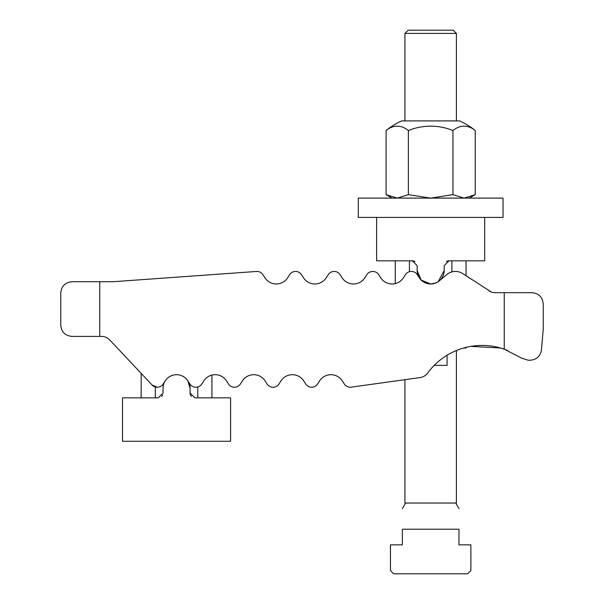 <?xml version="1.0" encoding="UTF-8"?>
<svg xmlns="http://www.w3.org/2000/svg" width="604" height="604" viewBox="0 0 604 604"><rect width="100%" height="100%" fill="white"/><g stroke="black" fill="none" stroke-linecap="round" stroke-linejoin="round"><path stroke-width="0.91" d="M507.511 350.373L500.595 347.995L470.871 346.371L500.595 347.995L507.473 350.358M157.251 278.557L256.466 271.46A7.074 7.074 0 0 1 262.921 274.699L264.899 277.772A13.507 13.507 0 0 0 287.64 277.772L289.61 274.699A7.074 7.074 0 0 1 301.524 274.699L303.495 277.772A13.507 13.507 0 0 0 326.236 277.772L328.206 274.699A7.074 7.074 0 0 1 340.12 274.699L342.098 277.772A13.507 13.507 0 0 0 364.839 277.772L366.809 274.699A7.074 7.074 0 0 1 378.723 274.699L380.694 277.772A13.507 13.507 0 0 0 403.434 277.772L405.405 274.699A7.074 7.074 0 0 1 417.319 274.699L419.289 277.772A13.507 13.507 0 0 0 439.357 280.815L446.734 274.616A13.507 13.507 0 0 1 462.853 273.665L491.241 291.974M141.17 373.385L141.17 397.855L141.17 373.385L117.448 348.138M456.397 350.516L456.397 503.034L404.929 503.034L404.929 379.682L351.807 387.066A7.074 7.074 0 0 1 344.295 383.985L342.317 380.913A13.507 13.507 0 0 0 319.576 380.913L317.606 383.985A7.074 7.074 0 0 1 305.692 383.985L303.721 380.913A13.507 13.507 0 0 0 280.981 380.913L279.01 383.985A7.074 7.074 0 0 1 267.096 383.985L265.126 380.913A13.507 13.507 0 0 0 242.378 380.913L240.407 383.985A7.074 7.074 0 0 1 228.493 383.985L226.523 380.913A13.507 13.507 0 0 0 203.782 380.913L201.812 383.985A7.074 7.074 0 0 1 189.898 383.985L187.927 380.913A13.507 13.507 0 0 0 165.186 380.913L163.208 383.985A7.074 7.074 0 0 1 152.095 385.012L157.251 387.239M226.523 380.913A13.507 13.507 0 0 0 211.936 375.084L211.936 397.855L211.936 375.084M152.095 385.012L109.769 339.969A11.257 11.257 0 0 0 101.563 336.42L72.012 336.42C65.194 335.733 61.442 331.981 60.755 325.156L60.755 292.993C61.442 286.168 65.194 282.415 72.012 281.736L112.865 281.736L256.466 271.46M265.126 380.913A13.507 13.507 0 0 0 242.378 380.913L240.407 383.985M303.721 380.913A13.507 13.507 0 0 0 280.981 380.913L279.01 383.985M342.317 380.913A13.507 13.507 0 0 0 319.576 380.913L317.606 383.985M488.961 290.826A11.257 11.257 0 0 0 495.144 292.668L531.988 292.668C538.806 293.355 542.558 297.108 543.245 303.933L543.245 329.339L541.441 349.942C540.338 356.247 536.601 359.667 530.221 360.218L528.1 360.218L521.531 358.104L504.242 349.15A67.55 67.55 0 0 0 427.624 373.076A11.257 11.257 0 0 1 420.09 377.576L351.807 387.066M466.046 275.764L466.046 260.83L466.046 275.764L470.871 278.935M380.694 277.772A13.507 13.507 0 0 0 395.28 283.601L395.28 260.83M342.098 277.772A13.507 13.507 0 0 0 364.839 277.772L366.809 274.699M303.495 277.772A13.507 13.507 0 0 0 326.236 277.772L328.206 274.699M264.899 277.772A13.507 13.507 0 0 0 287.64 277.772L289.61 274.699M99.758 281.736L99.758 336.42M504.242 349.15L504.242 292.668M434.208 365.367L447.066 365.367L447.066 355.235M463.661 347.995L466.046 347.995L466.046 347.368L466.046 347.995M446.303 261.653A4.824 4.824 0 0 1 448.999 260.83L484.702 260.83L484.702 217.402L376.624 217.402L376.624 260.83L412.328 260.83A4.824 4.824 0 0 1 415.024 261.653M412.328 260.83L417.153 265.654L417.153 270.479A13.507 13.507 0 0 0 419.289 277.772M439.357 280.815A13.507 13.507 0 0 0 444.174 270.479L444.174 265.654L448.999 260.83M417.153 270.479L421.109 280.029L430.66 283.986L435.839 282.959L438.202 281.691L444.174 270.479M162.68 394.873A4.824 4.824 0 0 1 161.645 396.428M190.064 388.206A13.507 13.507 0 0 0 166.998 378.648A13.507 13.507 0 0 0 163.042 388.206L163.042 393.03L158.218 397.855L122.514 397.855L122.514 441.275L230.592 441.275L230.592 397.855L194.888 397.855L190.064 393.03L190.064 388.206L187.761 380.663L186.107 378.648M191.468 396.428A4.824 4.824 0 0 1 190.064 393.03M484.702 217.402L503.034 217.402L503.034 198.104L358.293 198.104L358.293 217.402L376.624 217.402M475.235 130.517A70.766 70.766 0 0 0 459.614 120.906L401.713 120.906A70.766 70.766 0 0 0 386.092 130.517A59.313 29.656 -90 0 1 408.38 130.517A59.313 59.313 0 0 1 452.947 130.517A59.313 29.656 90 0 1 475.235 130.517L475.235 194.654L469.263 198.104M475.235 194.654L464.091 198.104L452.947 194.654L430.66 198.104L408.38 194.654L397.236 198.104L386.092 194.654L392.064 198.104M386.092 130.517L386.092 194.654M408.38 130.517L408.38 194.654M452.947 130.517L452.947 194.654M458.972 508.606L455.748 503.034M405.571 503.034L402.355 508.606M456.397 120.906L456.397 33.416L404.929 33.416L404.929 120.906M404.929 33.416L408.145 30.2L453.181 30.2L456.397 33.416M467.655 573.8L470.871 570.584L470.871 544.853L458.972 544.853L458.972 529.217C458.972 501.01 458.972 501.01 458.972 529.217L402.355 529.217L402.355 544.853L390.456 544.853L390.456 570.584L393.672 573.8L467.655 573.8M402.355 529.217C402.355 501.01 402.355 501.01 402.355 529.217M451.89 260.83L451.89 271.913M409.436 260.83L409.436 271.709M197.78 397.855L197.78 386.968M155.326 397.855L155.326 386.968"/></g></svg>
